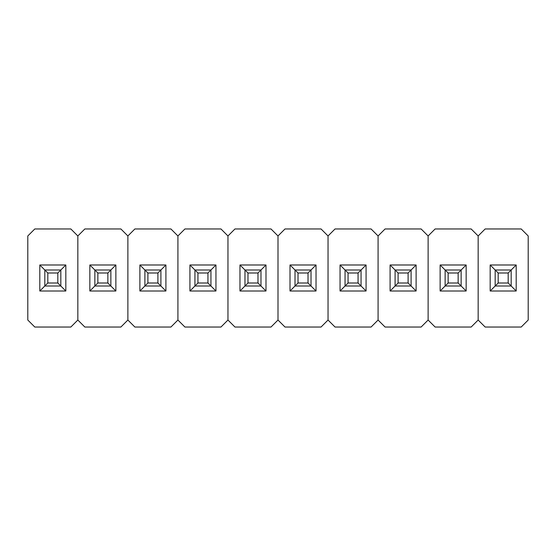 <?xml version="1.0" encoding="UTF-8"?>
<svg xmlns="http://www.w3.org/2000/svg" width="556" height="556" viewBox="0 0 556 556"><rect width="100%" height="100%" fill="white"/><g stroke="black" fill="none" stroke-linecap="round" stroke-linejoin="round"><path stroke-width="0.83" d="M27.8 320.034L27.8 235.966L27.8 320.034L34.806 327.039L70.834 327.039L34.806 327.039L27.8 320.034M34.806 228.961L70.834 228.961L34.806 228.961L27.8 235.966L34.806 228.961M77.84 235.966L77.84 320.034L77.84 235.966L70.834 228.961L77.84 235.966L77.84 320.034L77.84 235.966L84.846 228.961L120.874 228.961L84.846 228.961L77.84 235.966M70.834 327.039L77.84 320.034L84.846 327.039L120.874 327.039L84.846 327.039L77.84 320.034L70.834 327.039M39.81 264.99L65.83 264.99L65.83 291.01L39.81 291.01L39.81 264.99L39.81 291.01L44.814 286.006L39.81 291.01L65.83 291.01L60.826 286.006L65.83 291.01L65.83 264.99L39.81 264.99L44.814 269.994L39.81 264.99M60.826 269.994L65.83 264.99L57.824 272.996L47.816 272.996L47.816 283.004L57.824 283.004L57.824 272.996L57.824 283.004L60.826 286.006L44.814 286.006L44.814 269.994L60.826 269.994L57.824 272.996L47.816 272.996L44.814 269.994L60.826 269.994L60.826 286.006L60.826 269.994M127.88 235.966L127.88 320.034L127.88 235.966L120.874 228.961L127.88 235.966L127.88 320.034L127.88 235.966L134.886 228.961L170.914 228.961L134.886 228.961L127.88 235.966M120.874 327.039L127.88 320.034L134.886 327.039L170.914 327.039L134.886 327.039L127.88 320.034L120.874 327.039M89.85 264.99L115.87 264.99L115.87 291.01L89.85 291.01L89.85 264.99L89.85 291.01L94.854 286.006L89.85 291.01L115.87 291.01L110.866 286.006L115.87 291.01L115.87 264.99L89.85 264.99L94.854 269.994L89.85 264.99M110.866 269.994L115.87 264.99L107.864 272.996L97.856 272.996L97.856 283.004L107.864 283.004L107.864 272.996L107.864 283.004L110.866 286.006L94.854 286.006L94.854 269.994L110.866 269.994L107.864 272.996L97.856 272.996L94.854 269.994L110.866 269.994L110.866 286.006L110.866 269.994M177.92 235.966L177.92 320.034L177.92 235.966L170.914 228.961L177.92 235.966L177.92 320.034L177.92 235.966L184.926 228.961L220.954 228.961L184.926 228.961L177.92 235.966M170.914 327.039L177.92 320.034L184.926 327.039L220.954 327.039L184.926 327.039L177.92 320.034L170.914 327.039M139.89 264.99L165.91 264.99L165.91 291.01L139.89 291.01L139.89 264.99L139.89 291.01L144.894 286.006L139.89 291.01L165.91 291.01L160.906 286.006L165.91 291.01L165.91 264.99L139.89 264.99L144.894 269.994L139.89 264.99M160.906 269.994L165.91 264.99L157.904 272.996L147.896 272.996L147.896 283.004L157.904 283.004L157.904 272.996L157.904 283.004L160.906 286.006L144.894 286.006L144.894 269.994L160.906 269.994L157.904 272.996L147.896 272.996L144.894 269.994L160.906 269.994L160.906 286.006L160.906 269.994M227.96 235.966L227.96 320.034L227.96 235.966L220.954 228.961L227.96 235.966L227.96 320.034L227.96 235.966L234.966 228.961L270.994 228.961L234.966 228.961L227.96 235.966M220.954 327.039L227.96 320.034L234.966 327.039L270.994 327.039L234.966 327.039L227.96 320.034L220.954 327.039M189.93 264.99L215.95 264.99L215.95 291.01L189.93 291.01L189.93 264.99L189.93 291.01L194.934 286.006L189.93 291.01L215.95 291.01L210.946 286.006L215.95 291.01L215.95 264.99L189.93 264.99L194.934 269.994L189.93 264.99M210.946 269.994L215.95 264.99L207.944 272.996L197.936 272.996L197.936 283.004L207.944 283.004L207.944 272.996L207.944 283.004L210.946 286.006L194.934 286.006L194.934 269.994L210.946 269.994L207.944 272.996L197.936 272.996L194.934 269.994L210.946 269.994L210.946 286.006L210.946 269.994M278 235.966L278 320.034L278 235.966L270.994 228.961L278 235.966L278 320.034L278 235.966L285.006 228.961L321.034 228.961L285.006 228.961L278 235.966M270.994 327.039L278 320.034L285.006 327.039L321.034 327.039L285.006 327.039L278 320.034L270.994 327.039M239.97 264.99L265.99 264.99L265.99 291.01L239.97 291.01L239.97 264.99L239.97 291.01L244.974 286.006L239.97 291.01L265.99 291.01L260.986 286.006L265.99 291.01L265.99 264.99L239.97 264.99L244.974 269.994L239.97 264.99M260.986 269.994L265.99 264.99L257.984 272.996L247.976 272.996L247.976 283.004L257.984 283.004L257.984 272.996L257.984 283.004L260.986 286.006L244.974 286.006L244.974 269.994L260.986 269.994L257.984 272.996L247.976 272.996L244.974 269.994L260.986 269.994L260.986 286.006L260.986 269.994M328.04 235.966L328.04 320.034L328.04 235.966L321.034 228.961L328.04 235.966L328.04 320.034L328.04 235.966L335.046 228.961L371.074 228.961L335.046 228.961L328.04 235.966M321.034 327.039L328.04 320.034L335.046 327.039L371.074 327.039L335.046 327.039L328.04 320.034L321.034 327.039M290.01 264.99L316.03 264.99L316.03 291.01L290.01 291.01L290.01 264.99L290.01 291.01L295.014 286.006L290.01 291.01L316.03 291.01L311.026 286.006L316.03 291.01L316.03 264.99L290.01 264.99L295.014 269.994L290.01 264.99M311.026 269.994L316.03 264.99L308.024 272.996L298.016 272.996L298.016 283.004L308.024 283.004L308.024 272.996L308.024 283.004L311.026 286.006L295.014 286.006L295.014 269.994L311.026 269.994L308.024 272.996L298.016 272.996L295.014 269.994L311.026 269.994L311.026 286.006L311.026 269.994M378.08 235.966L378.08 320.034L378.08 235.966L371.074 228.961L378.08 235.966L378.08 320.034L378.08 235.966L385.086 228.961L421.114 228.961L385.086 228.961L378.08 235.966M371.074 327.039L378.08 320.034L385.086 327.039L421.114 327.039L385.086 327.039L378.08 320.034L371.074 327.039M340.05 264.99L366.07 264.99L366.07 291.01L340.05 291.01L340.05 264.99L340.05 291.01L345.054 286.006L340.05 291.01L366.07 291.01L361.066 286.006L366.07 291.01L366.07 264.99L340.05 264.99L345.054 269.994L340.05 264.99M361.066 269.994L366.07 264.99L358.064 272.996L348.056 272.996L348.056 283.004L358.064 283.004L358.064 272.996L358.064 283.004L361.066 286.006L345.054 286.006L345.054 269.994L361.066 269.994L358.064 272.996L348.056 272.996L345.054 269.994L361.066 269.994L361.066 286.006L361.066 269.994M428.12 235.966L428.12 320.034L428.12 235.966L421.114 228.961L428.12 235.966L428.12 320.034L428.12 235.966L435.126 228.961L471.154 228.961L435.126 228.961L428.12 235.966M421.114 327.039L428.12 320.034L435.126 327.039L471.154 327.039L435.126 327.039L428.12 320.034L421.114 327.039M390.09 264.99L416.11 264.99L416.11 291.01L390.09 291.01L390.09 264.99L390.09 291.01L395.094 286.006L390.09 291.01L416.11 291.01L411.106 286.006L416.11 291.01L416.11 264.99L390.09 264.99L395.094 269.994L390.09 264.99M411.106 269.994L416.11 264.99L408.104 272.996L398.096 272.996L398.096 283.004L408.104 283.004L408.104 272.996L408.104 283.004L411.106 286.006L395.094 286.006L395.094 269.994L411.106 269.994L408.104 272.996L398.096 272.996L395.094 269.994L411.106 269.994L411.106 286.006L411.106 269.994M478.16 235.966L478.16 320.034L478.16 235.966L471.154 228.961L478.16 235.966L478.16 320.034L478.16 235.966L485.166 228.961L521.194 228.961L485.166 228.961L478.16 235.966M471.154 327.039L478.16 320.034L485.166 327.039L521.194 327.039L485.166 327.039L478.16 320.034L471.154 327.039M440.13 264.99L466.15 264.99L466.15 291.01L440.13 291.01L440.13 264.99L440.13 291.01L445.134 286.006L440.13 291.01L466.15 291.01L461.146 286.006L466.15 291.01L466.15 264.99L440.13 264.99L445.134 269.994L440.13 264.99M461.146 269.994L466.15 264.99L458.144 272.996L448.136 272.996L448.136 283.004L458.144 283.004L458.144 272.996L458.144 283.004L461.146 286.006L445.134 286.006L445.134 269.994L461.146 269.994L458.144 272.996L448.136 272.996L445.134 269.994L461.146 269.994L461.146 286.006L461.146 269.994M528.2 235.966L528.2 320.034L528.2 235.966L521.194 228.961L528.2 235.966M521.194 327.039L528.2 320.034L521.194 327.039M490.17 264.99L516.19 264.99L516.19 291.01L490.17 291.01L490.17 264.99L490.17 291.01L495.174 286.006L490.17 291.01L516.19 291.01L511.186 286.006L516.19 291.01L516.19 264.99L490.17 264.99L495.174 269.994L490.17 264.99M511.186 269.994L516.19 264.99L508.184 272.996L498.176 272.996L498.176 283.004L508.184 283.004L508.184 272.996L508.184 283.004L511.186 286.006L495.174 286.006L495.174 269.994L511.186 269.994L508.184 272.996L498.176 272.996L495.174 269.994L511.186 269.994L511.186 286.006L511.186 269.994M60.826 286.006L44.814 286.006L47.816 283.004L57.824 283.004L60.826 286.006M47.816 272.996L47.816 283.004L44.814 286.006L44.814 269.994L47.816 272.996M110.866 286.006L94.854 286.006L97.856 283.004L107.864 283.004L110.866 286.006M97.856 272.996L97.856 283.004L94.854 286.006L94.854 269.994L97.856 272.996M160.906 286.006L144.894 286.006L147.896 283.004L157.904 283.004L160.906 286.006M147.896 272.996L147.896 283.004L144.894 286.006L144.894 269.994L147.896 272.996M210.946 286.006L194.934 286.006L197.936 283.004L207.944 283.004L210.946 286.006M197.936 272.996L197.936 283.004L194.934 286.006L194.934 269.994L197.936 272.996M260.986 286.006L244.974 286.006L247.976 283.004L257.984 283.004L260.986 286.006M247.976 272.996L247.976 283.004L244.974 286.006L244.974 269.994L247.976 272.996M311.026 286.006L295.014 286.006L298.016 283.004L308.024 283.004L311.026 286.006M298.016 272.996L298.016 283.004L295.014 286.006L295.014 269.994L298.016 272.996M361.066 286.006L345.054 286.006L348.056 283.004L358.064 283.004L361.066 286.006M348.056 272.996L348.056 283.004L345.054 286.006L345.054 269.994L348.056 272.996M411.106 286.006L395.094 286.006L398.096 283.004L408.104 283.004L411.106 286.006M398.096 272.996L398.096 283.004L395.094 286.006L395.094 269.994L398.096 272.996M461.146 286.006L445.134 286.006L448.136 283.004L458.144 283.004L461.146 286.006M448.136 272.996L448.136 283.004L445.134 286.006L445.134 269.994L448.136 272.996M511.186 286.006L495.174 286.006L498.176 283.004L508.184 283.004L511.186 286.006M498.176 272.996L498.176 283.004L495.174 286.006L495.174 269.994L498.176 272.996"/></g></svg>
